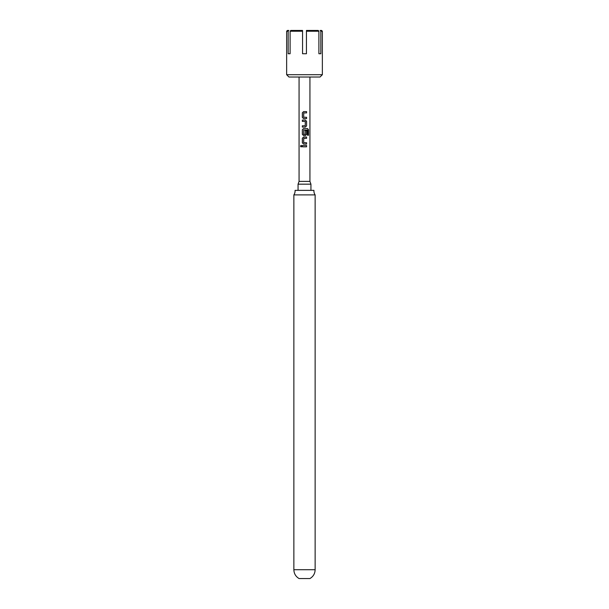 <?xml version="1.0" encoding="UTF-8"?>
<svg xmlns="http://www.w3.org/2000/svg" width="609" height="609" viewBox="0 0 609 609"><rect width="100%" height="100%" fill="white"/><g stroke="black" fill="none" stroke-linecap="round" stroke-linejoin="round"><path stroke-width="0.91" d="M300.473 146.168L301.067 145.361L301.721 146.168L301.067 146.975L300.473 146.168L301.112 145.361M293.865 194.895A7.026 7.026 0 0 0 295.068 190.373L313.932 190.373A7.026 7.026 0 0 0 315.135 194.895L293.865 194.895L293.865 569.719C293.995 573.609 295.73 576.548 299.065 578.55L309.935 578.55C313.27 576.548 315.005 573.609 315.135 569.719L293.865 569.719M304.5 112.909L303.746 112.909L303.663 117.21L306.586 117.301L306.586 118.603L303.594 118.603L302.407 117.385L302.407 112.825L303.594 111.607L306.586 111.607L306.586 112.909L303.769 112.909M304.5 117.271L306.533 117.301L306.533 118.603M306.586 117.301L306.007 117.301M302.407 127.083L302.407 125.781L305.223 125.781L305.307 121.473L302.407 121.389L302.407 120.08M304.5 121.419L302.962 121.381M303.685 134.307L305.2 134.399M302.407 129.778L303.594 128.56L307.591 128.56L308.497 129.778L308.497 135.259L307.515 135.259L307.515 130.09L303.746 130.006L303.663 134.307L305.223 134.399L305.307 130.6L306.586 130.6L306.586 134.345L305.391 135.556L303.571 135.556L302.407 134.345L302.346 129.778L303.571 128.56M306.586 130.6L306.533 134.345L305.368 135.556L304.5 135.556M304.5 142.704L306.586 142.734L306.586 144.036L303.571 144.036L302.407 142.818L302.407 138.258L303.594 137.04L306.586 137.04L306.586 138.342L303.746 138.342L303.663 142.643L306.533 142.734L306.533 144.036L304.371 144.036M306.586 137.04L306.533 138.342L303.769 138.342M306.586 142.734L306.007 142.734M302.346 146.822L302.346 145.513L306.533 145.513L306.533 146.822L302.346 146.822L302.407 145.513L306.586 145.513L306.586 146.822L304.089 146.822M310.94 184.169L309.935 181.391L299.065 181.391L298.06 184.169L310.94 184.169L310.94 190.373M302.346 121.389L302.346 120.08L305.391 120.08L306.586 121.298L306.586 125.865L305.391 127.083L302.346 127.083L302.346 125.781L305.2 125.781M303.594 144.036L302.346 142.818L302.346 138.258L303.571 137.04L304.5 137.04M303.594 135.556L302.346 134.345L302.346 129.778M304.5 118.603L303.571 118.603L302.346 117.385L302.346 112.825L303.571 111.607M322.359 74.701L286.641 74.701L288.971 77.031L320.029 77.031L322.359 74.701L322.359 31.226L320.844 31.226L320.844 53.737L318.903 53.737L318.903 31.226L306.441 31.226L306.441 53.737L302.559 53.737L302.559 31.226L290.097 31.226L290.775 30.45L290.097 31.226L290.097 53.737L288.156 53.737L288.156 31.226L286.641 31.226L287.418 30.45L288.833 30.45L288.156 31.226M306.441 31.226L306.441 30.45L318.225 30.45L318.903 31.226L318.225 30.45M320.844 31.226L320.167 30.45L321.582 30.45L322.359 31.226M290.775 30.45L302.559 30.45L302.559 31.226M288.156 53.737L290.097 53.737M320.844 53.737L318.903 53.737M301.112 146.975L300.587 146.168M304.5 128.56L307.499 128.56L308.382 129.778L308.382 135.259M304.5 120.08L305.391 120.08L306.533 121.298L306.586 125.865M306.533 125.865L305.368 127.083M304.5 111.607L306.533 111.607L306.533 112.909M309.935 181.391L309.935 77.031M299.065 181.391L299.065 77.031M315.135 194.895L315.135 569.719M286.641 74.701L286.641 31.226M298.06 190.373L298.06 184.169"/></g></svg>
